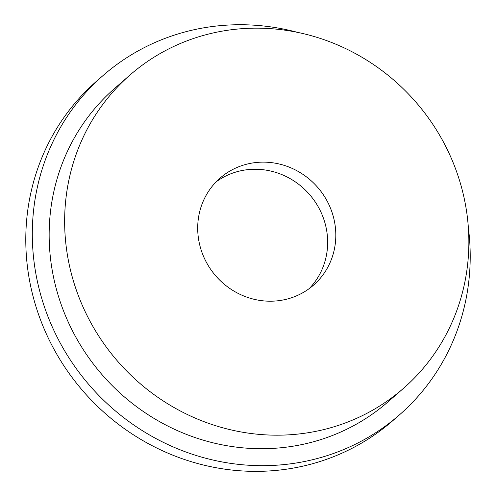 <?xml version="1.0" encoding="UTF-8"?>
<svg xmlns="http://www.w3.org/2000/svg" width="496" height="496" viewBox="0 0 496 496"><rect width="100%" height="100%" fill="white"/><g stroke="black" fill="none" stroke-linecap="round" stroke-linejoin="round"><path stroke-width="0.74" d="M129.964 75.045L114.471 88.573A207.948 197.544 48.9 0 0 49.222 229.518A207.948 197.544 48.9 0 0 167.586 425.928A207.948 197.544 48.9 0 0 388.052 401.822L403.539 388.294A207.948 197.544 48.9 0 0 468.794 247.349A207.948 197.544 48.9 0 0 350.424 50.939A207.948 197.544 48.9 0 0 129.964 75.045A207.948 197.544 48.9 0 0 64.709 215.989A207.948 197.544 48.9 0 0 183.08 412.399A207.948 197.544 48.9 0 0 403.539 388.294M309.262 288.573A71.046 67.493 48.9 0 0 327.633 244.15A71.046 67.493 48.9 0 0 289.689 178.374A71.046 67.493 48.9 0 0 216.089 181.889M335.786 237.026A71.046 67.493 -131.1 0 1 313.491 285.181A71.046 67.493 -131.1 0 1 238.161 293.421A71.046 67.493 -131.1 0 1 197.724 226.312A71.046 67.493 -131.1 0 1 220.019 178.157A71.046 67.493 -131.1 0 1 295.343 169.917A71.046 67.493 -131.1 0 1 335.786 237.026M297.749 32.414A225.277 214.005 48.9 0 0 103.075 75.522A225.277 214.005 48.9 0 0 32.383 228.21A225.277 214.005 48.9 0 0 160.611 440.994A225.277 214.005 48.9 0 0 399.447 414.873A225.277 214.005 48.9 0 0 470.14 262.186A225.277 214.005 48.9 0 0 468.367 227.776M103.075 75.522L96.553 81.22A225.277 214.005 48.9 0 0 25.86 233.907A225.277 214.005 48.9 0 0 154.089 446.685A225.277 214.005 48.9 0 0 392.925 420.571L399.447 414.873"/></g></svg>
